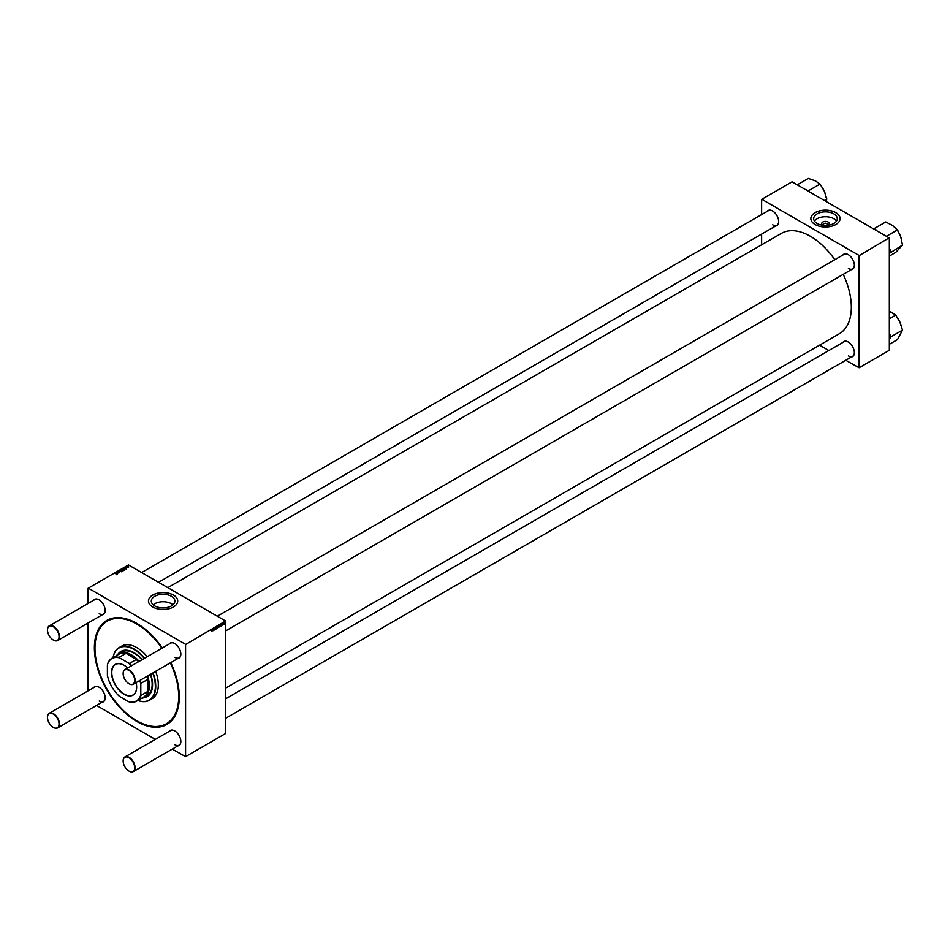 <?xml version="1.0" encoding="UTF-8"?>
<svg xmlns="http://www.w3.org/2000/svg" width="950" height="950" viewBox="0 0 950 950"><rect width="100%" height="100%" fill="white"/><g stroke="black" fill="none" stroke-linecap="round" stroke-linejoin="round"><path stroke-width="1.43" d="M823.555 225.399A3.741 2.161 180 0 1 822.831 225.067A3.741 2.161 180 0 1 822.831 222.027A3.741 2.161 180 0 1 828.115 222.027A3.741 2.161 180 0 1 827.403 225.399M825.835 225.482A1.971 1.14 0 0 0 827.45 224.366A1.971 1.14 0 0 0 826.868 223.559A1.971 1.14 0 0 0 824.719 223.309A1.971 1.14 0 0 0 823.508 224.366A1.971 1.14 0 0 0 824.089 225.174A1.971 1.14 0 0 0 825.123 225.482M833.815 213.869A11.792 6.804 0 0 0 820.966 212.384A11.792 6.804 0 0 0 813.687 218.678A11.792 6.804 0 0 0 817.143 223.487A11.792 6.804 0 0 0 829.991 224.972A11.792 6.804 0 0 0 837.271 218.678A11.792 6.804 0 0 0 833.815 213.869M836.487 221.112A11.792 6.804 0 0 0 833.815 218.737A11.792 6.804 0 0 0 814.471 221.112M835.822 212.61A14.63 8.443 0 0 0 819.886 210.781A14.63 8.443 0 0 0 810.849 218.583A14.63 8.443 0 0 0 815.136 224.556A14.63 8.443 0 0 0 831.072 226.385A14.63 8.443 0 0 0 840.109 218.583A14.63 8.443 0 0 0 835.822 212.61M840.109 218.631A14.63 8.443 0 0 0 835.822 212.705A14.63 8.443 0 0 0 819.921 210.864A14.63 8.443 0 0 0 810.849 218.631M172.983 604.817A11.792 6.804 0 0 0 171.439 603.725A11.792 6.804 0 0 0 153.235 604.817M154.767 605.91A11.792 6.804 180 0 1 151.311 601.089A11.792 6.804 180 0 1 158.591 594.807A11.792 6.804 180 0 1 171.439 596.279A11.792 6.804 180 0 1 174.895 601.089A11.792 6.804 180 0 1 167.616 607.383A11.792 6.804 180 0 1 154.767 605.91M173.446 595.033A14.63 8.443 0 0 0 157.51 593.204A14.63 8.443 0 0 0 148.473 601.006A14.63 8.443 0 0 0 152.76 606.979A14.63 8.443 0 0 0 168.708 608.807A14.63 8.443 0 0 0 177.733 601.006A14.63 8.443 0 0 0 173.446 595.033M177.733 601.053A14.63 8.443 0 0 0 173.446 595.128A14.63 8.443 0 0 0 157.546 593.287A14.63 8.443 0 0 0 148.485 601.053M842.876 255.063A8.716 5.035 60 0 1 848.196 254.624L848.196 254.624A8.716 5.035 60 0 1 854.359 265.299A8.716 5.035 60 0 1 851.319 269.681M848.291 254.683A8.443 4.869 -120 0 0 844.17 254.315L217.324 616.229M767.208 211.387A8.716 5.035 60 0 1 772.528 210.936L772.528 210.936A8.716 5.035 60 0 1 778.691 221.623A8.716 5.035 60 0 1 775.651 226.005M772.623 210.995A8.443 4.869 -120 0 0 768.502 210.639L141.657 572.541M842.876 342.439A8.716 5.035 60 0 1 848.196 341.988L848.196 341.988A8.716 5.035 60 0 1 848.196 342A8.716 5.035 60 0 1 854.359 352.676A8.716 5.035 60 0 1 851.319 357.058M848.291 342.048A8.443 4.869 -120 0 0 844.17 341.691L225.768 698.725M93.706 600.234A8.716 5.035 60 0 1 99.014 599.783L99.014 599.783A8.716 5.035 60 0 1 105.189 610.47A8.716 5.035 60 0 1 102.137 614.852M99.121 599.842A8.443 4.869 -120 0 0 95 599.486L49.246 625.896A8.443 4.869 60 0 1 53.473 626.311A8.443 4.869 60 0 1 58.983 633.745A8.443 4.869 60 0 1 57.689 640.514A8.443 4.869 60 0 1 53.473 640.098L53.271 639.979A8.158 4.714 -120 0 0 59.042 636.654A8.158 4.714 -120 0 0 53.271 626.656A8.158 4.714 -120 0 0 47.5 629.992A8.158 4.714 -120 0 0 53.271 639.979L53.473 640.098M169.361 643.922A8.716 5.035 60 0 1 174.681 643.471L174.681 643.471A8.716 5.035 60 0 1 180.844 654.146A8.716 5.035 60 0 1 177.804 658.528M174.788 643.53A8.443 4.869 -120 0 0 170.667 643.162L124.913 669.584A8.443 4.869 60 0 1 129.129 669.999A8.443 4.869 60 0 1 134.651 677.433A8.443 4.869 60 0 1 133.356 684.202A8.443 4.869 60 0 1 129.129 683.774L128.939 683.668A8.158 4.714 -120 0 0 134.698 680.331A8.158 4.714 -120 0 0 128.939 670.344A8.158 4.714 -120 0 0 123.168 673.669A8.158 4.714 -120 0 0 128.939 683.668L129.129 683.774M169.361 731.286A8.716 5.035 60 0 1 174.681 730.847L174.681 730.847A8.716 5.035 60 0 1 180.844 741.523A8.716 5.035 60 0 1 177.804 745.904M174.788 730.906A8.443 4.869 -120 0 0 170.667 730.538L124.913 756.948A8.443 4.869 60 0 1 129.129 757.364A8.443 4.869 60 0 1 134.651 764.809A8.443 4.869 60 0 1 133.356 771.566A8.443 4.869 60 0 1 129.129 771.151L128.939 771.032A8.158 4.714 -120 0 0 134.698 767.707A8.158 4.714 -120 0 0 128.939 757.708A8.158 4.714 -120 0 0 123.168 761.045A8.158 4.714 -120 0 0 128.939 771.032L129.129 771.151M93.706 687.598A8.716 5.035 60 0 1 99.014 687.159L99.014 687.159A8.716 5.035 60 0 1 105.189 697.834A8.716 5.035 60 0 1 102.137 702.216M99.121 687.218A8.443 4.869 -120 0 0 95 686.85L49.246 713.272A8.443 4.869 60 0 1 53.473 713.688A8.443 4.869 60 0 1 58.983 721.121A8.443 4.869 60 0 1 57.689 727.878A8.443 4.869 60 0 1 53.473 727.462L53.271 727.356A8.158 4.714 -120 0 0 59.042 724.019A8.158 4.714 -120 0 0 53.271 714.032A8.158 4.714 -120 0 0 47.5 717.357A8.158 4.714 -120 0 0 53.271 727.356L53.473 727.462M170.798 662.578A60.064 34.675 60 0 1 179.312 696.956A60.064 34.675 60 0 1 136.847 721.466A60.064 34.675 60 0 1 94.383 647.912A60.064 34.675 60 0 1 136.847 623.402L136.847 623.402A60.064 34.675 60 0 1 162.367 647.959M137.156 623.568A59.209 34.188 -120 0 0 107.837 620.813L107.243 621.158A59.209 34.188 -120 0 0 98.171 668.598A59.209 34.188 -120 0 0 136.847 720.777A59.209 34.188 -120 0 0 166.452 723.71A59.209 34.188 -120 0 0 170.371 662.827M225.768 688.014L839.337 333.771A57.95 33.452 -120 0 0 843.244 274.348M834.801 259.73A57.95 33.452 -120 0 0 810.362 236.277A57.95 33.452 -120 0 0 781.387 233.403L167.817 587.646M225.566 620.979L185.583 644.528L225.566 620.979L128.499 564.941L88.112 588.252L88.112 603.452M88.112 622.939L88.112 690.828M185.583 644.528L185.583 756.616L172.223 749.123M155.349 739.385L96.556 705.446M221.801 625.706L221.884 624.447L221.801 625.706M220.863 626.228L220.162 626.311L220.638 625.159L220.709 626.169M219.011 626.394L218.381 627.214L218.844 626.204M211.696 631.216L212.491 629.446L211.696 631.18M217.514 627.819L217.704 626.442L218.274 627L217.514 627.772M218.001 626.691L217.265 626.394M216.624 627.499L215.994 629.043L216.624 627.499M214.938 628.294L215.199 629.518L215.365 628.496M225.768 621.324L225.768 733.412L185.583 756.616M217.229 627.416L216.612 628.235L217.075 627.226M213.239 630.634L212.527 630.717L213.322 629.696L213.026 630.503M213.607 629.874L213.964 629.019L214.047 630.159L213.916 629.185L213.477 629.803M219.901 626.774L219.272 626.691L220.139 625.029L219.735 626.656M219.284 626.869L219.676 625.86L219.581 626.834M224.342 623.319L223.725 624.126L224.176 623.117M222.929 624.566L223.321 623.663L222.799 624.494M125.661 568.278L126.267 567.993L125.376 567.613L126.397 567.91L125.661 568.278M124.284 569.442L123.405 569.501L123.132 568.504L124.284 569.442M124.141 568.551L124.082 569.584M119.736 572.09L118.418 571.199L119.736 572.09M121.505 571.069L120.757 571.033L120.567 570.404L121.327 570.641M118.049 573.04L117.064 572.446L117.919 572.209L118.049 573.04M117.539 572.292L117.657 572.933M115.924 573.931L115.627 572.838L116.47 573.527L115.924 573.931M185.381 644.183L88.314 588.145M117.61 573.289L116.423 573.147L117.61 573.135M122.111 570.689L120.828 569.834L122.182 569.941L122.111 570.689M120.686 571.52L119.356 571.116L120.46 571.461L120.139 570.665L120.686 571.52M123.274 570.048L122.526 570.012L122.336 569.371L123.096 569.62M125.246 568.884L124.046 568.741L125.246 568.729M128.606 566.972L127.858 566.936L127.668 566.295L128.428 566.533M127.383 567.661L126.386 567.055L127.383 567.661M126.849 566.817L127.051 567.589M889.129 237.88L859.097 255.681L889.129 237.88L792.062 181.842L761.627 199.405L761.627 214.605M761.627 234.092L761.627 244.815M859.097 255.681L859.097 367.769L845.738 360.276M828.851 350.538L819.577 345.183M859.097 367.769L889.331 350.312L889.331 238.224M858.895 255.336L761.829 199.298M848.398 268.517A8.443 4.869 -120 0 0 852.613 268.933A8.443 4.869 -120 0 0 854.359 265.192M772.73 224.829A8.443 4.869 -120 0 0 776.946 225.257A8.443 4.869 -120 0 0 778.691 221.504M848.398 355.894A8.443 4.869 -120 0 0 852.613 356.309A8.443 4.869 -120 0 0 854.359 352.557M166.452 723.71L167.058 723.366A59.209 34.188 -120 0 0 179.312 696.611M174.883 744.741A8.443 4.869 -120 0 0 179.099 745.156A8.443 4.869 -120 0 0 180.844 741.404M174.883 657.364A8.443 4.869 -120 0 0 179.099 657.78A8.443 4.869 -120 0 0 180.844 654.039M99.216 613.676A8.443 4.869 -120 0 0 103.431 614.104A8.443 4.869 -120 0 0 105.189 610.351M99.216 701.053A8.443 4.869 -120 0 0 103.431 701.468A8.443 4.869 -120 0 0 105.189 697.716M117.242 573.515L117.052 572.886M121.576 569.964L122.265 570.475L121.624 570.475M120.686 570.475L120.876 571.092M121.374 571.128L121.184 570.534M122.455 569.454L122.657 570.071M123.298 568.967L123.512 569.561M127.787 566.378L127.989 566.996M128.476 567.019L128.286 566.426M126.789 567.055L126.789 567.768M217.265 627.606L216.956 628.354L216.956 627.309M212.836 630.741L213.132 630.099L212.669 630.634M219.034 626.572L218.726 627.332L218.726 626.288M220.459 626.335L220.768 625.694L220.305 626.228M220.97 624.482L222.146 625.171M224.366 623.497L224.069 624.257L224.058 623.212M223.939 624.257L223.262 623.877M142.227 659.585A26.161 15.105 -120 0 0 134.069 652.686A26.161 15.105 -120 0 0 120.982 651.379A26.161 15.105 -120 0 0 118.038 654.123M121.089 651.332A26.161 15.105 -120 0 0 118.275 653.956M137.881 700.423A30.103 17.373 -120 0 0 152.736 673.004M144.293 658.398A30.103 17.373 -120 0 0 134.069 649.467A30.103 17.373 -120 0 0 113.133 657.543M113.086 657.578A30.376 17.539 60 0 1 119.071 647.615A30.376 17.539 60 0 1 134.259 649.123A30.376 17.539 60 0 1 144.637 658.196M153.081 672.814A30.376 17.539 60 0 1 149.459 700.233A30.376 17.539 60 0 1 137.833 700.447M149.459 700.233L152.036 698.749A30.376 17.539 -120 0 0 155.658 671.318M147.226 656.699A30.376 17.539 -120 0 0 136.847 647.627A30.376 17.539 -120 0 0 121.659 646.119L119.071 647.615M161.939 648.209A59.209 34.188 -120 0 0 136.847 624.091A59.209 34.188 -120 0 0 107.243 621.158M116.446 655.631A25.317 14.618 60 0 1 118.821 653.612L121.612 651.997A25.317 14.618 60 0 1 134.259 653.256A25.317 14.618 60 0 1 141.977 659.727M150.421 674.346A25.317 14.618 60 0 1 146.917 695.851L144.139 697.454A25.317 14.618 60 0 1 141.206 698.499M143.308 697.882A26.161 15.105 -120 0 0 147.143 696.694A26.161 15.105 -120 0 0 150.67 674.203M143.569 697.763A26.161 15.105 -120 0 0 147.25 696.635M889.331 253.424L902.5 245.112L895.755 252.379L889.331 256.084M890.957 251.774L889.331 248.176M886.409 236.312L897.512 229.912L900.802 237.049L902.5 245.112M876.66 230.684L874.226 228.618L885.768 221.956L892.43 225.471L897.512 229.912M891.516 224.901L892.43 225.471A14.428 8.336 -120 0 0 891.551 224.924A14.428 8.336 -120 0 0 891.516 224.901L891.551 224.924M901.764 242.594L901.764 242.868A14.428 8.336 -120 0 0 901.764 242.594A14.428 8.336 -120 0 0 900.802 237.049A14.428 8.336 -120 0 0 897.928 231.183M896.444 229.188A14.428 8.336 -120 0 0 892.43 225.471M876.007 229.829A15.556 8.977 -120 0 0 874.879 229.651M889.936 252.878A15.556 8.977 -120 0 0 890.209 249.47M824.386 200.498L826.832 199.096L825.93 201.388M808.949 191.591L808.545 190.701L820.087 184.039L824.256 191.104L826.832 199.096M808.545 190.701L805.457 189.572M797.252 184.834L808.343 178.434L815.017 180.773L820.087 184.039M815.017 180.773L815.848 181.213A14.428 8.336 -120 0 0 815.872 181.224L815.848 181.213A14.428 8.336 -120 0 1 818.841 183.445M826.001 197.22A14.428 8.336 -120 0 0 824.256 191.104A14.428 8.336 -120 0 0 820.705 185.404M807.904 190.986A15.556 8.977 -120 0 0 806.776 189.846M889.331 339.399L890.209 338.236A15.556 8.977 -120 0 0 890.186 336.431A15.556 8.977 -120 0 0 889.936 334.531L889.331 333.806M889.331 344.316L897.512 339.589L902.5 330.149L890.957 336.811L889.936 334.531M890.209 338.236L890.957 336.811M889.331 318.808L895.755 315.091L899.923 322.157L902.5 330.149M889.331 311.267L895.755 315.091M890.684 311.838L891.551 312.301A14.428 8.336 -120 0 0 891.539 312.289M901.657 328.272A14.428 8.336 -120 0 0 899.923 322.157A14.428 8.336 -120 0 0 896.361 316.469M894.508 314.497A14.428 8.336 -120 0 0 891.551 312.301M123.168 673.562A8.443 4.869 60 0 1 123.168 673.443A8.443 4.869 60 0 1 124.913 669.584M123.168 760.926A8.443 4.869 60 0 1 123.168 760.819A8.443 4.869 60 0 1 124.913 756.948M47.5 629.874A8.443 4.869 60 0 1 47.5 629.755A8.443 4.869 60 0 1 49.246 625.896M47.5 717.25A8.443 4.869 60 0 1 47.5 717.131A8.443 4.869 60 0 1 49.246 713.272M136.147 682.587A17.753 10.248 60 0 1 136.669 687.028A17.753 10.248 60 0 1 124.117 694.272A17.753 10.248 60 0 1 111.566 672.541A17.753 10.248 60 0 1 124.117 665.285A17.753 10.248 60 0 1 127.704 667.969M124.177 665.321A17.587 10.153 -120 0 0 115.449 664.489A17.587 10.153 -120 0 0 111.803 672.541A17.587 10.153 -120 0 0 119.486 690.234A17.587 10.153 -120 0 0 133.036 694.937A17.587 10.153 -120 0 0 136.669 686.957M147.63 675.949A25.317 14.618 60 0 1 149.387 685.864A25.317 14.618 60 0 1 144.139 697.454M138.498 661.734A24.759 14.297 -120 0 0 136.301 659.478L125.436 652.982L125.863 653.457L119.106 657.364L119.617 657.887A24.474 14.131 -120 0 0 107.409 664.929L107.409 675.343A24.474 14.131 -120 0 0 119.617 696.481L128.63 701.682A24.474 14.131 -120 0 0 140.826 694.628L141.028 695.341A24.759 14.297 60 0 1 136.693 701.112L143.462 697.205A24.759 14.297 -120 0 0 147.796 691.434L147.986 692.051A25.032 14.452 -120 0 0 148.984 685.864A25.032 14.452 -120 0 0 147.986 678.538L147.796 679.381A24.759 14.297 -120 0 0 146.941 676.352M137.132 659.727A25.032 14.452 -120 0 0 125.436 652.982M147.986 692.051L147.986 678.538M118.821 653.612A25.317 14.618 60 0 1 139.199 661.331M125.863 653.457A24.759 14.297 -120 0 0 118.702 654.324L111.946 658.231A24.759 14.297 60 0 1 119.106 657.364M107.409 664.929L107.611 664.002A24.759 14.297 60 0 1 111.946 658.231M136.693 701.112A24.759 14.297 60 0 1 129.532 701.979L128.63 701.682M147.796 679.381L141.028 683.288L140.826 684.226A24.474 14.131 -120 0 0 139.828 680.461M140.826 694.628L140.826 684.226M147.796 691.434L141.028 695.341M131.385 665.843A24.474 14.131 -120 0 0 128.63 663.088L119.617 657.887M128.63 663.088L129.532 663.385A24.759 14.297 60 0 1 131.729 665.641M136.301 659.478L129.532 663.385M140.173 680.259A24.759 14.297 60 0 1 141.028 683.288M116.434 573.753L116.434 574.667M116.518 572.957L116.518 573.871M117.349 573.23L117.349 574.156M116.838 573.278L116.838 574.192M121.505 570.071L121.505 570.997M122.336 570.368L122.336 571.283M120.591 570.617L120.591 571.532M121.457 570.867L121.457 571.781M119.724 571.817L119.724 572.731M118.453 571.449L118.453 572.363M122.36 569.584L122.36 570.511M123.227 569.846L123.227 570.76M123.239 569.074L123.239 569.988M124.058 569.383L124.058 570.309M124.972 568.824L124.972 569.751M124.474 568.872L124.474 569.786M126.326 568.076L126.326 569.003M125.436 567.779L125.436 568.706M127.704 566.509L127.704 567.423M128.559 566.758L128.559 567.684M214.985 629.363L214.189 628.9M215.496 627.974L214.7 627.511M215.104 628.472L214.308 628.009M217.194 627.368L216.398 626.905M216.838 628.366L216.042 627.903M217.752 627.843L216.956 627.392M211.886 631.192L211.09 630.741M213.144 629.696L212.349 629.232M212.717 630.752L211.921 630.289M213.999 629.173L213.204 628.722M218.963 626.347L218.167 625.884M218.607 627.344L217.811 626.881M219.783 625.86L218.987 625.397M219.498 626.846L218.702 626.383M220.768 625.29L219.973 624.827M220.352 626.347L219.557 625.884M221.671 625.575L220.875 625.112M221.967 625.171L221.172 624.708M222.015 624.578L221.219 624.114M224.295 623.259L223.499 622.796M852.613 268.933L225.768 630.847M179.099 657.78L133.356 684.202M133.356 771.566L179.099 745.156M225.768 718.212L852.613 356.309M57.689 640.514L103.431 614.104M158.531 582.291L776.946 225.257M103.431 701.468L57.689 727.878"/></g></svg>
